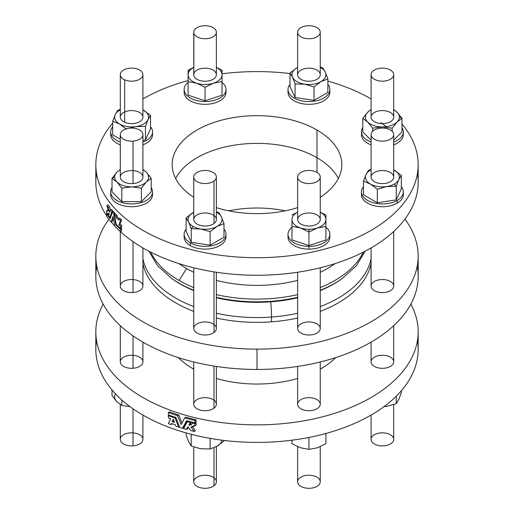 <?xml version="1.0" encoding="UTF-8"?>
<svg xmlns="http://www.w3.org/2000/svg" width="514" height="514" viewBox="0 0 514 514"><rect width="100%" height="100%" fill="white"/><g stroke="black" fill="none" stroke-linecap="round" stroke-linejoin="round"><path stroke-width="0.77" d="M115.22 114.583A16.968 9.798 180 0 1 119.614 110.195L117.757 110.356L115.22 114.583A16.968 9.798 0 0 0 119.614 124.041A16.968 9.798 0 0 0 135.998 126.579A16.968 9.798 0 0 0 147.993 119.653A16.968 9.798 0 0 0 143.605 110.195A16.968 9.798 -0 0 0 142.918 109.816L150.531 115.425L147.993 119.653L145.462 126.354L145.462 139.892L150.531 128.969L150.531 115.425L150.531 128.969L145.462 139.892L145.462 126.354L135.998 126.579L129.483 128.198L135.998 126.579L145.462 126.354L147.993 119.653L150.531 115.425L142.918 109.81A16.968 9.798 180 0 1 143.605 110.189A16.968 9.798 180 0 1 147.993 119.653A16.968 9.798 180 0 1 135.998 126.579A16.968 9.798 180 0 1 119.614 124.041L112.688 121.285L112.688 134.822L120.295 139.217L112.688 134.822L112.688 121.285L115.22 114.583L117.757 110.356L120.295 109.411L117.757 110.356L119.614 110.195A16.968 9.798 0 0 0 115.22 114.583L112.688 121.285L119.614 124.041L126.54 129.277L119.614 124.041A16.968 9.798 180 0 1 115.22 114.583M116.916 181.988A16.968 9.798 180 0 1 114.641 177.092L112.02 178.326L116.916 181.988A16.968 9.798 0 0 0 131.61 186.884A16.968 9.798 0 0 0 146.297 181.988A16.968 9.798 0 0 0 146.297 172.196A16.968 9.798 0 0 0 142.918 169.793A16.968 9.798 180 0 1 146.297 172.196A16.968 9.798 180 0 1 146.297 181.988A16.968 9.798 180 0 1 131.61 186.884A16.968 9.798 180 0 1 116.916 181.988L121.812 188.124L131.61 186.884L141.401 188.124L146.297 181.988L151.2 178.326L146.297 172.196L142.918 169.427L146.297 172.196L151.2 178.326L146.297 181.988L141.401 188.124L131.61 186.884L121.812 188.124L116.916 181.988L112.02 178.326L114.641 177.092A16.968 9.798 0 0 0 116.916 181.988M320.248 67.411A16.968 9.798 180 0 1 320.935 67.784L322.792 67.951L320.248 67.006L322.792 67.951L320.935 67.784A16.968 9.798 0 0 0 320.248 67.411M396.679 111.827L401.98 118.355L401.98 131.892L393.705 140.174L401.98 131.892L401.98 118.355L397.084 122.017L392.188 128.153L382.39 126.913L392.188 128.153L397.084 122.017L401.98 118.355L399.359 117.121A16.968 9.798 180 0 1 397.084 122.017A16.968 9.798 180 0 1 382.39 126.913L372.599 128.153L372.599 131.346L372.599 128.153L367.703 122.017L372.599 128.153L382.39 126.913A16.968 9.798 180 0 1 367.703 122.017L362.8 118.355L362.8 131.892L362.8 118.355L367.703 112.219L362.8 118.355L367.703 122.017A16.968 9.798 180 0 1 367.703 112.219L371.082 109.45L367.703 112.219A16.968 9.798 180 0 1 371.082 109.816A16.968 9.798 0 0 0 367.703 112.219A16.968 9.798 0 0 0 367.703 122.017A16.968 9.798 0 0 0 382.39 126.913A16.968 9.798 0 0 0 397.084 122.017A16.968 9.798 0 0 0 399.359 117.121A16.968 9.798 0 0 0 397.084 112.219A16.968 9.798 180 0 1 399.359 117.121L401.98 118.355L397.084 112.219A16.968 9.798 0 0 0 393.705 109.816A16.968 9.798 180 0 1 397.084 112.219L393.705 109.45M317.421 227.985A16.968 9.798 180 0 1 308.94 229.295L308.94 232.045L317.421 227.985A16.968 9.798 0 0 0 325.902 219.497A16.968 9.798 0 0 0 320.248 212.198A16.968 9.798 180 0 1 325.902 219.497A16.968 9.798 180 0 1 317.421 227.985L325.902 226.391L325.902 215.083L320.248 212.109L325.902 215.083L325.902 226.391L317.421 227.985L308.94 232.045L308.94 229.295A16.968 9.798 0 0 0 317.421 227.985M398.78 179.63L401.312 175.402L398.78 179.63L396.243 186.325L396.243 199.862L377.321 202.792L363.469 194.793L377.321 202.792L377.321 189.255L377.321 202.792L396.243 199.862L396.243 186.325L386.785 186.55L377.321 189.255L370.395 184.018L377.321 189.255L386.785 186.55L396.243 186.325L394.386 184.018A16.968 9.798 180 0 1 386.785 186.55A16.968 9.798 180 0 1 370.395 184.018L363.469 181.256L363.469 194.793L363.469 181.256L366.007 174.554L363.469 181.256L370.395 184.018A16.968 9.798 180 0 1 366.007 174.554L368.538 170.333L371.082 169.389L368.538 170.333L366.007 174.554A16.968 9.798 180 0 1 371.082 169.793A16.968 9.798 0 0 0 366.007 174.554A16.968 9.798 0 0 0 370.395 184.018A16.968 9.798 0 0 0 386.785 186.55A16.968 9.798 0 0 0 394.386 184.018A16.968 9.798 0 0 0 398.78 179.63A16.968 9.798 180 0 1 394.386 184.018L396.243 186.325L398.78 179.63A16.968 9.798 0 0 0 394.386 170.166A16.968 9.798 0 0 0 393.705 169.793A16.968 9.798 180 0 1 394.386 170.166A16.968 9.798 180 0 1 398.78 179.624M200.672 228.961A16.968 9.798 180 0 1 193.065 226.423L191.208 228.736L200.672 228.961A16.968 9.798 0 0 0 217.056 226.423A16.968 9.798 0 0 0 221.45 216.966A16.968 9.798 0 0 0 216.368 212.198A16.968 9.798 180 0 1 221.45 216.966L223.982 223.667L223.982 237.205L223.982 223.667L217.056 226.423L210.13 231.66L210.13 245.197L223.982 237.205L210.13 245.197L210.13 231.66L200.672 228.961L191.208 228.736L191.208 242.274L210.13 245.197L191.208 242.274L191.208 228.736L188.677 222.035A16.968 9.798 0 0 0 193.065 226.423A16.968 9.798 0 0 0 200.672 228.961L210.13 231.66L217.056 226.423L223.982 223.667L221.45 216.966L218.913 212.738L221.45 216.966A16.968 9.798 180 0 1 217.056 226.423A16.968 9.798 180 0 1 200.672 228.961M370.967 98.855A161.171 93.053 -0 0 0 327.861 81.077A161.171 93.053 180 0 1 370.967 98.855A161.171 93.053 180 0 1 371.082 98.919A161.171 93.053 -0 0 0 370.967 98.855M290.018 73.573A161.171 93.053 -0 0 0 222.029 73.817A161.171 93.053 180 0 1 290.018 73.573M188.098 80.531A161.171 93.053 -0 0 0 142.918 98.919A161.171 93.053 180 0 1 188.098 80.531M112.688 123.219A161.171 93.053 -0 0 0 256.242 257.7A161.171 93.053 -0 0 0 401.98 124.002A161.171 93.053 180 0 1 418.171 164.653A161.171 93.053 180 0 1 257 257.7A161.171 93.053 180 0 1 95.829 164.653A161.171 93.053 180 0 1 112.688 123.219M403.182 193.251A20.926 12.079 180 0 1 397.187 203.178A20.926 12.079 180 0 1 373.286 205.516A20.926 12.079 180 0 1 361.605 193.251A20.926 12.079 0 0 0 361.471 194.639A20.926 12.079 0 0 0 374.385 205.799A20.926 12.079 0 0 0 397.187 203.178A20.926 12.079 0 0 0 403.317 194.639L403.317 191.87A20.926 12.079 180 0 1 397.187 200.409A20.926 12.079 0 0 0 401.312 186.71A20.926 12.079 180 0 1 403.317 191.87M329.725 235.663A20.926 12.079 180 0 1 308.94 249.129A20.926 12.079 180 0 1 288.155 235.663M403.317 134.662A20.926 12.079 180 0 1 393.705 144.826A20.926 12.079 0 0 0 403.317 134.662L403.317 131.892A20.926 12.079 0 0 0 401.98 127.652A20.926 12.079 180 0 1 403.317 131.892A20.926 12.079 180 0 1 393.705 142.057A20.926 12.079 0 0 0 403.317 131.892L403.317 134.662M361.471 131.892A20.926 12.079 180 0 1 362.8 127.652A20.926 12.079 0 0 0 371.082 142.057A20.926 12.079 180 0 1 361.471 131.892L361.471 134.662A20.926 12.079 0 0 0 371.082 144.826A20.926 12.079 180 0 1 361.605 133.28M329.725 90.869A20.926 12.079 180 0 1 308.94 104.336A20.926 12.079 180 0 1 288.155 90.869M152.395 193.251A20.926 12.079 180 0 1 132.811 206.699A20.926 12.079 180 0 1 110.683 194.639A20.926 12.079 0 0 0 131.61 206.718A20.926 12.079 0 0 0 152.529 194.639L152.529 191.87A20.926 12.079 180 0 1 131.61 203.949A20.926 12.079 180 0 1 110.683 191.87A20.926 12.079 0 0 0 135.343 203.756A20.926 12.079 0 0 0 151.2 187.623A20.926 12.079 180 0 1 152.529 191.87M225.845 90.869A20.926 12.079 180 0 1 205.06 104.336A20.926 12.079 180 0 1 184.275 90.869M152.395 133.28A20.926 12.079 180 0 1 142.918 144.826A20.926 12.079 -0 0 0 152.529 134.662L152.529 131.892A20.926 12.079 180 0 1 142.918 142.057A20.926 12.079 -0 0 0 150.531 126.74A20.926 12.079 180 0 1 152.529 131.892M120.295 144.826A20.926 12.079 180 0 1 110.818 133.28A20.926 12.079 -0 0 0 110.683 134.662A20.926 12.079 -0 0 0 120.295 144.826M225.845 235.663A20.926 12.079 180 0 1 214.165 247.921A20.926 12.079 180 0 1 190.264 245.589A20.926 12.079 180 0 1 184.275 235.663M316.984 130.023A84.829 48.978 180 0 1 320.248 197.286A84.829 48.978 -0 0 0 341.829 164.653A84.829 48.978 -0 0 0 316.984 130.023A84.829 48.978 -0 0 0 224.541 119.402A84.829 48.978 -0 0 0 172.171 164.653A84.829 48.978 -0 0 0 193.752 197.286A84.829 48.978 180 0 1 198.725 129.065A84.829 48.978 180 0 1 316.984 130.023L316.984 157.727A84.829 48.978 0 0 0 175.634 178.506A84.829 48.978 180 0 1 316.984 157.727L316.984 172.428L316.984 157.727A84.829 48.978 180 0 1 338.366 178.506A84.829 48.978 0 0 0 316.984 157.727L316.984 130.023M297.632 207.643A84.829 48.978 180 0 1 216.368 207.643A84.829 48.978 -0 0 0 297.632 207.643M417.452 340.576A161.171 93.053 180 0 1 257 442.4A161.171 93.053 180 0 1 96.548 340.576M193.065 212.571A16.968 9.798 -0 0 0 188.677 222.035L186.139 217.807L186.139 231.345L191.208 242.274L186.139 231.345L186.139 217.807L193.752 212.192A16.968 9.798 0 0 0 193.065 212.571L186.139 217.807L188.677 222.035L191.208 228.736L193.065 226.423A16.968 9.798 180 0 1 188.677 222.035A16.968 9.798 180 0 1 193.065 212.571A16.968 9.798 180 0 1 193.752 212.198L193.065 212.571M193.752 177.022L193.752 219.497A11.308 6.528 0 0 0 201.398 225.678A11.308 6.528 0 0 0 213.997 223.5L213.997 181.018L213.997 223.5A11.308 6.528 180 0 1 194.588 221.964A11.308 6.528 180 0 1 206.596 213.027A11.308 6.528 180 0 1 213.997 223.5A11.308 6.528 0 0 0 216.368 219.497L216.368 177.022A11.308 6.528 180 0 1 213.997 181.018A11.308 6.528 180 0 1 201.398 183.196A11.308 6.528 180 0 1 193.752 177.022A11.308 6.528 180 0 1 205.06 170.487A11.308 6.528 180 0 1 216.368 177.022M216.368 211.794L218.913 212.738L216.368 211.794M184.134 234.275L184.134 237.044A20.926 12.079 0 0 0 190.264 245.589L190.264 242.82A20.926 12.079 0 0 0 217.101 244.156A20.926 12.079 0 0 0 223.982 229.122A20.926 12.079 180 0 1 225.987 234.275A20.926 12.079 180 0 1 213.066 245.435A20.926 12.079 180 0 1 190.264 242.82A20.926 12.079 180 0 1 184.134 234.275A20.926 12.079 180 0 1 186.139 229.122A20.926 12.079 0 0 0 190.264 242.82L190.264 245.589A20.926 12.079 0 0 0 213.066 248.204A20.926 12.079 0 0 0 225.987 237.044L225.987 234.275M389.323 434.201A11.308 6.528 180 0 1 386.669 445.407A11.308 6.528 180 0 1 371.185 438.474A11.308 6.528 180 0 1 389.323 434.201M371.082 415.081L371.082 439.361A11.308 6.528 -0 0 0 382.39 445.895A11.308 6.528 -0 0 0 393.705 439.361L393.705 404.589M401.312 392.715L398.78 399.417L396.243 403.644L386.785 406.343L383.977 406.658L386.785 406.343L396.243 403.644L398.78 399.417L401.312 392.715L401.312 390.781L401.312 392.715M396.243 396.21L396.243 403.644L396.243 396.21M186.139 435.127L186.139 432.923L186.139 435.127L188.677 441.822L191.208 446.049L191.208 434.298L191.208 446.049L200.672 448.748L210.13 448.979L210.13 438.378L210.13 448.979L217.056 446.216L223.982 440.98L223.982 440.427L223.982 440.98L217.056 446.216L210.13 448.979L200.672 448.748L191.208 446.049L188.677 441.822L186.139 435.127M217.056 446.216A16.968 9.798 0 0 0 221.958 440.177A16.968 9.798 180 0 1 217.056 446.216M193.752 446.994L193.752 481.772A11.308 6.528 0 0 0 201.398 487.947A11.308 6.528 0 0 0 213.997 485.775L213.997 447.726L213.997 485.775A11.308 6.528 0 0 0 216.368 481.772L216.368 446.602M213.997 485.775A11.308 6.528 180 0 1 194.588 484.239A11.308 6.528 180 0 1 206.596 475.302A11.308 6.528 180 0 1 213.997 485.775M291.971 443.71L291.971 440.183L291.971 443.71L300.459 447.771L308.94 449.364L308.94 437.433L308.94 449.364L317.421 447.771L325.902 443.71L325.902 433.469L325.902 443.71L317.421 447.771L308.94 449.364L300.459 447.771L291.971 443.71M297.632 446.679L297.632 481.772A11.308 6.528 -0 0 0 308.94 488.3A11.308 6.528 -0 0 0 320.248 481.772L320.248 446.679M320.158 480.95A11.308 6.528 180 0 1 304.558 487.792A11.308 6.528 180 0 1 302.103 476.568A11.308 6.528 180 0 1 320.158 480.95M112.02 395.645L112.02 389.998L112.02 395.645L116.916 401.781L121.812 405.437L121.812 400.014L121.812 405.437L129.997 406.638L121.812 405.437L116.916 401.781L112.02 395.645M116.916 401.781A16.968 9.798 180 0 1 115.47 393.865M120.295 404.55L120.295 439.361A11.308 6.528 0 0 0 133.023 445.844L133.023 408.81L133.023 445.844A11.308 6.528 0 0 0 142.918 439.361L142.918 415.081M133.023 445.844A11.308 6.528 180 0 1 121.182 436.829A11.308 6.528 180 0 1 140.618 435.416A11.308 6.528 180 0 1 133.023 445.844M417.207 266.233A161.171 93.053 180 0 1 257 369.444A161.171 93.053 180 0 1 96.793 266.233M380.803 122.621A161.171 93.053 180 0 1 386.303 126.65M417.452 173.424A161.171 93.053 180 0 1 306.749 270.705A161.171 93.053 180 0 1 118.201 229.495A161.171 93.053 -0 0 0 299.456 271.964A161.171 93.053 -0 0 0 418.171 182.2A161.171 93.053 -0 0 0 417.452 173.424M114.86 226.064A161.171 93.053 180 0 1 111.294 221.971A161.171 93.053 -0 0 0 114.86 226.064M95.829 164.653L95.829 182.2A161.171 93.053 -0 0 0 106.584 215.623A161.171 93.053 180 0 1 96.548 173.424M148.842 251.185L157.644 265.815L171.972 278.684A110.259 63.659 0 0 0 193.752 290.301A110.259 63.659 180 0 1 171.972 278.684L173.199 279.539A108.672 62.74 0 0 0 193.752 290.616A108.672 62.74 180 0 1 172.595 279.115M216.368 297.786A108.672 62.74 0 0 0 270.743 301.834A108.672 62.74 0 0 0 297.632 297.786A108.672 62.74 180 0 1 270.743 301.834A108.672 62.74 180 0 1 216.368 297.786M341.405 279.115A108.672 62.74 180 0 1 320.248 290.616A108.672 62.74 0 0 0 340.801 279.539L342.028 278.684A110.259 63.659 180 0 1 320.248 290.301A110.259 63.659 0 0 0 342.028 278.684L356.356 265.815L365.158 251.185M297.632 297.336A110.259 63.659 180 0 1 216.368 297.336A110.259 63.659 0 0 0 297.632 297.336M107.323 210.631L108.236 210.894L106.867 205.529A161.171 93.053 0 0 0 108.358 207.54L109.623 212.256L110.324 210.014A161.171 93.053 0 0 0 111.737 211.678L109.912 217.409A161.171 93.053 180 0 1 108.563 215.707L109.199 213.638L108.158 213.143L107.722 214.589A161.171 93.053 180 0 1 106.584 213.027L106.584 210.811L107.786 210.123A161.171 93.053 0 0 0 107.908 210.29A161.171 93.053 180 0 1 107.786 210.123L106.584 210.811L106.584 213.027A161.171 93.053 0 0 0 107.722 214.589C107.811 212.989 108.306 212.674 109.199 213.638L108.563 215.707A161.171 93.053 0 0 0 109.912 217.409L111.737 211.678A161.171 93.053 180 0 1 110.324 210.014L109.623 212.256L108.358 207.54A161.171 93.053 180 0 1 106.867 205.529L108.236 210.894L106.918 211.286A161.171 93.053 180 0 1 106.584 210.811A161.171 93.053 0 0 0 106.918 211.286L107.31 210.637M108.062 204.835A161.171 93.053 0 0 0 109.559 206.853L110.388 209.975L109.559 206.853A161.171 93.053 180 0 1 108.062 204.835L106.867 205.529L108.062 204.835M111.525 209.32A161.171 93.053 0 0 0 112.932 210.991L112.553 212.166L112.932 210.991A161.171 93.053 180 0 1 111.525 209.32L110.324 210.014L111.525 209.32M108.949 213.374L108.917 213.901L108.949 213.374M113.337 218.277L112.335 221.373L111.133 222.067L112.977 216.407L114.892 226.211A161.171 93.053 0 0 0 120.398 231.512L120.398 229.212A161.171 93.053 180 0 1 115.875 224.92L113.671 213.837A161.171 93.053 180 0 1 112.29 212.314L110.247 218.701A161.171 93.053 180 0 1 106.584 213.914L106.584 216.214A161.171 93.053 0 0 0 111.133 222.067A161.171 93.053 180 0 1 106.584 216.214L106.584 213.914A161.171 93.053 0 0 0 110.247 218.701L112.29 212.314A161.171 93.053 0 0 0 113.671 213.837L115.875 224.92A161.171 93.053 0 0 0 120.398 229.212L120.398 231.512A161.171 93.053 180 0 1 114.892 226.211L112.977 216.407L111.133 222.067L112.335 221.373L113.337 218.277M108.46 214.165A161.171 93.053 0 0 0 108.865 214.717A161.171 93.053 180 0 1 108.46 214.165M113.491 211.62A161.171 93.053 0 0 0 114.873 213.143L115.04 214.004L114.873 213.143L113.671 213.837L114.873 213.143A161.171 93.053 180 0 1 113.491 211.62L112.29 212.314L113.491 211.62M120.996 227.985A161.171 93.053 0 0 0 121.593 228.524L121.593 230.818L120.398 231.512L121.593 230.818L121.593 228.524L120.398 229.212L121.593 228.524A161.171 93.053 180 0 1 120.996 227.985M117.301 216.895A161.171 93.053 0 0 0 119.139 218.694A161.171 93.053 180 0 1 117.301 216.895L116.993 215.36L117.301 216.895L116.106 217.589L115.791 216.053A161.171 93.053 180 0 1 114.249 214.46L116.254 224.412A161.171 93.053 0 0 0 120.398 228.325L120.398 226.109A161.171 93.053 180 0 1 118.933 224.779L120.398 220.429A161.171 93.053 180 0 1 118.747 218.925L118.432 219.851A161.171 93.053 180 0 1 116.106 217.589L117.301 216.895M119.942 218.232A161.171 93.053 0 0 0 121.593 219.741L120.128 224.085A161.171 93.053 0 0 0 121.593 225.421L121.593 227.638L121.593 225.421A161.171 93.053 180 0 1 120.128 224.085L121.593 219.741A161.171 93.053 180 0 1 119.942 218.232L118.747 218.925L119.942 218.232M115.451 213.766A161.171 93.053 0 0 0 116.993 215.36A161.171 93.053 180 0 1 115.451 213.766L114.249 214.46L115.451 213.766M179.001 263.631A99.62 57.517 0 0 0 186.556 268.52A99.62 57.517 0 0 0 193.752 272.285A99.62 57.517 180 0 1 186.556 268.52A99.62 57.517 180 0 1 179.001 263.631M216.368 280.361A99.62 57.517 0 0 0 297.632 280.361A99.62 57.517 180 0 1 216.368 280.361M320.248 272.285A99.62 57.517 0 0 0 334.999 263.631A99.62 57.517 180 0 1 320.248 272.285M186.556 268.52L179.155 280.49A110.092 63.563 0 0 0 193.752 287.57A110.092 63.563 180 0 1 179.155 280.49L186.556 268.52M216.368 294.625A110.092 63.563 0 0 0 297.632 294.625A110.092 63.563 180 0 1 216.368 294.625M320.248 287.57A110.092 63.563 0 0 0 363.269 252.156A110.092 63.563 180 0 1 320.248 287.57M150.73 252.156A110.092 63.563 0 0 0 179.155 280.49A110.092 63.563 180 0 1 150.73 252.156M118.432 219.851L118.747 218.925A161.171 93.053 0 0 0 120.398 220.429L121.593 219.741L120.398 220.429L118.933 224.779L120.128 224.085L118.933 224.779A161.171 93.053 0 0 0 120.398 226.109L121.593 225.421L120.398 226.109L120.398 228.325L121.593 227.638L120.398 228.325A161.171 93.053 180 0 1 116.254 224.412L114.249 214.46A161.171 93.053 0 0 0 115.791 216.053L116.993 215.36L115.791 216.053L116.106 217.589A161.171 93.053 0 0 0 118.432 219.851M116.44 224.599L115.875 224.92L116.44 224.599M107.034 213.657L106.584 213.914L107.034 213.657M108.358 207.54L109.559 206.853L108.358 207.54M111.737 211.678L112.932 210.991L111.737 211.678M109.912 217.409L110.818 216.889L109.912 217.409M107.722 214.589L108.917 213.901L107.722 214.589M271.514 317.035A114.802 66.28 0 0 0 297.632 313.277A114.802 66.28 180 0 1 271.514 317.035A19.795 2.043 -94.2 0 0 270.743 301.834A19.795 2.043 85.8 0 1 271.514 317.035A114.802 66.28 180 0 1 216.368 313.277A114.802 66.28 0 0 0 271.514 317.035L271.514 321.822A114.802 66.28 0 0 0 297.632 318.063A114.802 66.28 180 0 1 271.514 321.822L271.514 317.035M320.248 306.601A114.802 66.28 0 0 0 371.082 258.683A114.802 66.28 180 0 1 320.248 306.601M142.918 258.683A114.802 66.28 0 0 0 193.752 306.601A114.802 66.28 180 0 1 142.918 258.683M320.248 311.388A114.802 66.28 0 0 0 371.082 263.476A114.802 66.28 180 0 1 320.248 311.388M142.918 263.476A114.802 66.28 0 0 0 193.752 311.388A114.802 66.28 180 0 1 142.918 263.476M216.368 318.063A114.802 66.28 0 0 0 271.514 321.822A114.802 66.28 180 0 1 216.368 318.063M371.082 247.928L371.082 286.06A11.308 6.528 0 0 0 382.39 292.594A11.308 6.528 0 0 0 393.705 286.06L393.705 231.486M371.082 342.125L371.082 361.792A11.308 6.528 -0 0 0 382.39 368.32A11.308 6.528 -0 0 0 393.705 361.792L393.705 325.683M193.752 267.788L193.752 328.472A11.308 6.528 0 0 0 201.398 334.646A11.308 6.528 0 0 0 213.997 332.474L213.997 271.874L213.997 332.474A11.308 6.528 0 0 0 216.368 328.472L216.368 272.247M193.752 361.978L193.752 404.197A11.308 6.528 0 0 0 201.398 410.378A11.308 6.528 0 0 0 213.997 408.2L213.997 366.071L213.997 408.2A11.308 6.528 0 0 0 216.368 404.197L216.368 366.437M297.632 272.247L297.632 328.472A11.308 6.528 0 0 0 308.94 334.999A11.308 6.528 0 0 0 320.248 328.472L320.248 267.788M297.632 366.437L297.632 404.197A11.308 6.528 -0 0 0 308.94 410.725A11.308 6.528 -0 0 0 320.248 404.197L320.248 361.978M120.295 231.486L120.295 286.06A11.308 6.528 0 0 0 133.023 292.543L133.023 241.657L133.023 292.543A11.308 6.528 0 0 0 142.918 286.06L142.918 247.928M120.295 325.683L120.295 361.792A11.308 6.528 0 0 0 133.023 368.268L133.023 335.854L133.023 368.268A11.308 6.528 0 0 0 142.918 361.792L142.918 342.125M95.829 256.075L95.829 276.391A161.171 93.053 0 0 0 257 369.444A161.171 93.053 0 0 0 418.171 276.391L418.171 256.075A161.171 93.053 180 0 1 257 349.128A161.171 93.053 180 0 1 95.829 256.075A161.171 93.053 180 0 1 108.917 219.343A161.171 93.053 0 0 0 257 349.128L257 369.444L257 349.128A161.171 93.053 0 0 0 404.929 219.137A161.171 93.053 180 0 1 418.171 256.075M389.323 280.901A11.308 6.528 180 0 1 386.669 292.106A11.308 6.528 180 0 1 371.185 285.18A11.308 6.528 180 0 1 389.323 280.901M320.158 327.649A11.308 6.528 180 0 1 304.558 334.492A11.308 6.528 180 0 1 302.103 323.267A11.308 6.528 180 0 1 320.158 327.649M133.023 292.543A11.308 6.528 180 0 1 121.182 283.535A11.308 6.528 180 0 1 140.618 282.115A11.308 6.528 180 0 1 133.023 292.543M213.997 332.474A11.308 6.528 180 0 1 194.588 330.939A11.308 6.528 180 0 1 206.596 322.002A11.308 6.528 180 0 1 213.997 332.474M389.323 129.451A11.308 6.528 -0 0 0 371.185 133.724A11.308 6.528 -0 0 0 386.669 140.656A11.308 6.528 -0 0 0 389.323 129.451A11.308 6.528 180 0 1 393.705 134.61A11.308 6.528 180 0 1 382.39 141.144A11.308 6.528 180 0 1 371.082 134.61A11.308 6.528 180 0 1 377.417 128.751A11.308 6.528 180 0 1 389.323 129.451M371.082 134.61L371.082 177.092A11.308 6.528 -0 0 0 382.39 183.62A11.308 6.528 -0 0 0 393.705 177.092L393.705 134.61M389.323 171.933A11.308 6.528 180 0 1 386.669 183.138A11.308 6.528 180 0 1 371.185 176.206A11.308 6.528 180 0 1 389.323 171.933M401.312 175.402L393.705 169.781L401.312 175.402L401.312 188.94L401.312 175.402M396.243 199.862L401.312 188.94L396.243 199.862M363.469 186.71A20.926 12.079 0 0 0 370.35 201.745A20.926 12.079 0 0 0 397.187 200.409A20.926 12.079 180 0 1 374.385 203.03A20.926 12.079 180 0 1 361.471 191.87A20.926 12.079 180 0 1 363.469 186.71M397.187 200.409L397.187 203.178L397.187 200.409M320.158 176.199A11.308 6.528 -0 0 0 302.103 171.817A11.308 6.528 -0 0 0 304.558 183.042A11.308 6.528 -0 0 0 320.158 176.199A11.308 6.528 180 0 1 320.248 177.022A11.308 6.528 180 0 1 308.94 183.549A11.308 6.528 180 0 1 297.632 177.022A11.308 6.528 180 0 1 308.227 170.5A11.308 6.528 180 0 1 320.158 176.199M297.632 177.022L297.632 219.497A11.308 6.528 -0 0 0 308.94 226.031A11.308 6.528 -0 0 0 320.248 219.497L320.248 177.022M291.971 219.497A16.968 9.798 0 0 0 300.459 227.985A16.968 9.798 0 0 0 308.94 229.295A16.968 9.798 180 0 1 300.459 227.985L308.94 232.045L300.459 227.985A16.968 9.798 180 0 1 291.971 219.497A16.968 9.798 180 0 1 297.632 212.198A16.968 9.798 0 0 0 291.971 219.497L291.971 226.391L300.459 227.985L291.971 226.391L291.971 239.929L308.94 245.583L308.94 232.045L308.94 245.583L325.902 239.929L325.902 226.391L325.902 239.929L308.94 245.583L291.971 239.929L291.971 219.497M320.158 218.681A11.308 6.528 180 0 1 304.558 225.517A11.308 6.528 180 0 1 302.103 214.299A11.308 6.528 180 0 1 320.158 218.681M297.632 212.109L291.971 215.083L297.632 212.109M288.013 234.275L288.013 237.044A20.926 12.079 0 0 0 308.94 249.129L308.94 246.354A20.926 12.079 0 0 0 327.566 239.775A20.926 12.079 0 0 0 325.902 227.207A20.926 12.079 180 0 1 329.866 234.275A20.926 12.079 180 0 1 308.94 246.354A20.926 12.079 180 0 1 288.013 234.275A20.926 12.079 180 0 1 291.971 227.207A20.926 12.079 0 0 0 290.307 239.775A20.926 12.079 0 0 0 308.94 246.354L308.94 249.129A20.926 12.079 0 0 0 329.866 237.044L329.866 234.275M380.977 68.156A11.308 6.528 -0 0 0 373.382 78.584A11.308 6.528 -0 0 0 392.818 77.171A11.308 6.528 -0 0 0 380.977 68.156A11.308 6.528 180 0 1 393.705 74.639A11.308 6.528 180 0 1 382.39 81.167A11.308 6.528 180 0 1 371.082 74.639A11.308 6.528 180 0 1 380.977 68.156M371.082 74.639L371.082 117.121A11.308 6.528 -0 0 0 382.39 123.649A11.308 6.528 -0 0 0 393.705 117.121L393.705 74.639M380.977 110.638A11.308 6.528 180 0 1 392.818 119.646A11.308 6.528 180 0 1 373.382 121.066A11.308 6.528 180 0 1 380.977 110.638M392.188 128.153L392.188 131.346L392.188 128.153M362.8 131.892L371.082 140.174L362.8 131.892M300.003 28.225A11.308 6.528 -0 0 0 307.404 38.698A11.308 6.528 -0 0 0 319.412 29.761A11.308 6.528 -0 0 0 300.003 28.225A11.308 6.528 180 0 1 312.602 26.053A11.308 6.528 180 0 1 320.248 32.228A11.308 6.528 180 0 1 308.94 38.762A11.308 6.528 180 0 1 297.632 32.228A11.308 6.528 180 0 1 300.003 28.225M297.632 32.228L297.632 74.71A11.308 6.528 -0 0 0 308.94 81.238A11.308 6.528 -0 0 0 320.248 74.71L320.248 32.228M325.285 72.082L327.861 78.873L320.935 81.636L327.861 78.873L325.323 72.178A16.968 9.798 180 0 1 320.935 81.636L314.009 86.872L314.009 100.41L295.087 97.487L314.009 100.41L314.009 86.872L304.551 84.174L314.009 86.872L320.935 81.636A16.968 9.798 180 0 1 304.551 84.174L295.087 83.943L295.087 97.487L290.018 86.558L295.087 97.487L295.087 83.943L292.55 77.248L295.087 83.943L304.551 84.174A16.968 9.798 180 0 1 292.55 77.248L290.018 73.02L290.018 86.558L290.018 73.02L296.944 67.784L290.018 73.02L292.55 77.248A16.968 9.798 180 0 1 296.944 67.784L297.632 67.405L296.944 67.784A16.968 9.798 180 0 1 297.632 67.411A16.968 9.798 0 0 0 296.944 67.784A16.968 9.798 0 0 0 292.55 77.248A16.968 9.798 0 0 0 304.551 84.174A16.968 9.798 0 0 0 320.935 81.636A16.968 9.798 0 0 0 325.323 72.178A16.968 9.798 0 0 0 320.935 67.784A16.968 9.798 180 0 1 325.323 72.172L322.792 67.951M300.003 70.707A11.308 6.528 180 0 1 319.412 72.243A11.308 6.528 180 0 1 307.404 81.18A11.308 6.528 180 0 1 300.003 70.707M327.861 78.873L327.861 92.411L327.861 78.873M314.009 100.41L327.861 92.411L314.009 100.41M290.018 84.328A20.926 12.079 -0 0 0 308.94 101.566A20.926 12.079 -0 0 0 327.861 84.328A20.926 12.079 180 0 1 329.866 89.487A20.926 12.079 180 0 1 308.94 101.566A20.926 12.079 180 0 1 288.013 89.487A20.926 12.079 180 0 1 290.018 84.328M288.013 89.487L288.013 92.257A20.926 12.079 -0 0 0 308.94 104.336A20.926 12.079 -0 0 0 329.866 92.257L329.866 89.487M120.295 134.61L120.295 177.092A11.308 6.528 0 0 0 133.023 183.569L133.023 141.093A11.308 6.528 0 0 0 140.618 130.665A11.308 6.528 0 0 0 121.182 132.079A11.308 6.528 0 0 0 133.023 141.093A11.308 6.528 180 0 1 120.295 134.61A11.308 6.528 180 0 1 131.61 128.082A11.308 6.528 180 0 1 142.918 134.61A11.308 6.528 180 0 1 133.023 141.093L133.023 183.569A11.308 6.528 0 0 0 142.918 177.092L142.918 134.61M120.295 169.793A16.968 9.798 -0 0 0 116.916 172.196A16.968 9.798 0 0 0 114.641 177.092A16.968 9.798 180 0 1 116.916 172.196L112.02 178.326L116.916 172.196A16.968 9.798 180 0 1 120.295 169.793M133.023 183.569A11.308 6.528 180 0 1 121.182 174.561A11.308 6.528 180 0 1 140.618 173.141A11.308 6.528 180 0 1 133.023 183.569M120.295 169.427L116.916 172.196L120.295 169.427M112.02 191.87L112.02 178.326L112.02 191.87L121.812 201.661L121.812 188.124L121.812 201.661L141.401 201.661L141.401 188.124L141.401 201.661L151.2 191.87L151.2 178.326L151.2 191.87L141.401 201.661L121.812 201.661L112.02 191.87M112.02 187.623A20.926 12.079 0 0 0 110.683 191.87A20.926 12.079 180 0 1 112.02 187.623M110.683 191.87L110.683 194.639L110.683 191.87M193.752 32.228L193.752 74.71A11.308 6.528 0 0 0 193.842 75.532L193.842 33.05A11.308 6.528 0 0 0 211.897 37.432A11.308 6.528 0 0 0 209.442 26.208A11.308 6.528 0 0 0 193.842 33.05A11.308 6.528 180 0 1 193.752 32.228A11.308 6.528 180 0 1 205.06 25.7A11.308 6.528 180 0 1 216.368 32.228A11.308 6.528 180 0 1 205.773 38.749A11.308 6.528 180 0 1 193.842 33.05L193.842 75.532A11.308 6.528 0 0 0 205.773 81.225A11.308 6.528 0 0 0 216.368 74.71L216.368 32.228M222.029 74.71A16.968 9.798 0 0 0 216.368 67.411A16.968 9.798 180 0 1 222.029 74.71A16.968 9.798 180 0 1 213.541 83.191A16.968 9.798 0 0 0 222.029 74.71L222.029 70.29L216.368 67.321L222.029 70.29L222.029 81.604L222.029 74.71M196.579 83.191A16.968 9.798 0 0 0 213.541 83.191A16.968 9.798 180 0 1 196.579 83.191A16.968 9.798 180 0 1 188.098 74.71A16.968 9.798 0 0 0 196.579 83.191L205.06 87.258L213.541 83.191L222.029 81.604L213.541 83.191L205.06 87.258L196.579 83.191L188.098 81.604L196.579 83.191M193.752 67.411A16.968 9.798 0 0 0 188.098 74.71A16.968 9.798 180 0 1 193.752 67.411M193.842 75.532A11.308 6.528 180 0 1 209.442 68.69A11.308 6.528 180 0 1 211.897 79.914A11.308 6.528 180 0 1 193.842 75.532M193.752 67.321L188.098 70.29L188.098 81.604L188.098 70.29L193.752 67.321M188.098 70.29L188.098 74.71M188.098 95.141L188.098 81.604L188.098 95.141L205.06 100.795L205.06 87.258L205.06 100.795L222.029 95.141L222.029 81.604L222.029 95.141L205.06 100.795L188.098 95.141M188.098 82.413A20.926 12.079 -0 0 0 191.073 98.47A20.926 12.079 -0 0 0 219.048 98.47A20.926 12.079 -0 0 0 222.029 82.413A20.926 12.079 180 0 1 225.987 89.487A20.926 12.079 180 0 1 205.06 101.566A20.926 12.079 180 0 1 184.134 89.487A20.926 12.079 180 0 1 188.098 82.413M184.134 89.487L184.134 92.257A20.926 12.079 -0 0 0 205.06 104.336A20.926 12.079 -0 0 0 225.987 92.257L225.987 89.487M120.295 109.816A16.968 9.798 0 0 0 119.614 110.195A16.968 9.798 180 0 1 120.295 109.816M120.295 74.639L120.295 117.121A11.308 6.528 0 0 0 124.677 122.281L124.677 79.798L124.677 122.281A11.308 6.528 180 0 1 127.331 111.075A11.308 6.528 180 0 1 142.815 118.002A11.308 6.528 180 0 1 124.677 122.281A11.308 6.528 0 0 0 136.583 122.981A11.308 6.528 0 0 0 142.918 117.121L142.918 74.639A11.308 6.528 180 0 1 136.583 80.499A11.308 6.528 180 0 1 124.677 79.798A11.308 6.528 0 0 0 142.815 75.526A11.308 6.528 0 0 0 127.331 68.593A11.308 6.528 0 0 0 124.677 79.798A11.308 6.528 180 0 1 120.295 74.639A11.308 6.528 180 0 1 131.61 68.105A11.308 6.528 180 0 1 142.918 74.639M142.918 140.283L145.462 139.892L142.918 140.283M112.688 126.74A20.926 12.079 -0 0 0 120.295 142.057A20.926 12.079 180 0 1 110.683 131.892A20.926 12.079 180 0 1 112.688 126.74M196.078 422.983L194.877 423.677L194.877 425.894L196.078 425.2L196.078 422.983A161.171 93.053 180 0 1 194.992 422.726A161.171 93.053 0 0 0 196.078 422.983L196.078 425.2L194.877 425.894A161.171 93.053 180 0 1 194.061 425.701L193.097 426.678L190.983 427.108L194.202 431.413A161.171 93.053 180 0 1 190.707 430.546L187.918 426.716L186.428 429.415A161.171 93.053 180 0 1 183.543 428.599L187.289 421.756A161.171 93.053 0 0 0 190.238 422.534L188.837 425.046L191.157 424.802L192.172 423.022A161.171 93.053 0 0 0 194.877 423.677L196.078 422.983M193.251 422.399L192.172 423.022L193.251 422.399M191.677 424.378L190.039 424.358L188.837 425.046L190.039 424.358L191.439 421.84L190.039 424.358L191.677 424.378M191.304 421.917L190.238 422.534L191.304 421.917M188.336 421.146L187.289 421.756L188.336 421.146M187.629 428.721L186.428 429.415L187.629 428.721L188.381 427.359L187.629 428.721M195.397 430.719L194.202 431.413L195.397 430.719L192.185 426.414L195.397 430.719M193.097 426.684L194.562 425.817M194.877 425.894L194.877 423.677A161.171 93.053 180 0 1 192.172 423.022C191.928 424.712 190.816 425.386 188.837 425.046L190.238 422.534A161.171 93.053 180 0 1 187.289 421.756L183.543 428.599A161.171 93.053 0 0 0 186.428 429.415L187.918 426.716L190.707 430.546A161.171 93.053 0 0 0 194.202 431.413L190.983 427.108L194.061 425.701A161.171 93.053 0 0 0 194.877 425.894M196.078 419.797L194.877 420.491L194.877 422.791L196.078 422.097L196.078 419.797A161.171 93.053 180 0 1 185.946 417.169L184.744 417.863L185.946 417.169A161.171 93.053 0 0 0 196.078 419.797L196.078 422.097L194.877 422.791A161.171 93.053 180 0 1 186.588 420.677L182.438 428.278L183.639 427.584L187.302 420.87L183.639 427.584L182.438 428.278A161.171 93.053 180 0 1 179.804 427.481L175.814 417.426A161.171 93.053 180 0 1 168.38 414.817L168.38 412.517L169.581 411.823L168.38 412.517A161.171 93.053 0 0 0 177.561 415.697L178.763 415.004A161.171 93.053 180 0 1 169.581 411.823A161.171 93.053 0 0 0 178.763 415.004L177.561 415.697L181.114 424.558L184.744 417.863A161.171 93.053 0 0 0 194.877 420.491L196.078 419.797M181.962 422.99L178.763 415.004L181.962 422.99M194.877 422.791L194.877 420.491A161.171 93.053 180 0 1 184.744 417.863L181.114 424.558L177.561 415.697A161.171 93.053 180 0 1 168.38 412.517L168.38 414.817A161.171 93.053 0 0 0 175.814 417.426L179.804 427.481A161.171 93.053 0 0 0 182.438 428.278L186.588 420.677A161.171 93.053 0 0 0 194.877 422.791M173.308 420.927A161.171 93.053 0 0 0 173.989 421.165A161.171 93.053 180 0 1 173.308 420.927L173.636 420.259L172.113 421.621L173.308 420.927M174.477 422.437L173.257 419.263L172.113 421.621A161.171 93.053 0 0 0 174.477 422.437A161.171 93.053 180 0 1 172.113 421.621L173.257 419.263L174.477 422.437M175.415 424.86A161.171 93.053 180 0 1 171.496 423.51L170.995 424.551A161.171 93.053 180 0 1 168.38 423.6L170.693 418.762A161.171 93.053 180 0 1 168.38 417.921L168.38 415.704A161.171 93.053 0 0 0 175.158 418.094L178.724 427.147A161.171 93.053 180 0 1 175.961 426.26L175.415 424.86L175.961 426.26A161.171 93.053 0 0 0 178.724 427.147L179.489 426.704L178.724 427.147L175.158 418.094L175.91 417.664L175.158 418.094A161.171 93.053 180 0 1 168.38 415.704L169.318 415.164L168.38 415.704L168.38 417.921A161.171 93.053 0 0 0 170.693 418.762L168.38 423.6A161.171 93.053 0 0 0 170.995 424.551L172.196 423.857L170.995 424.551L171.496 423.51A161.171 93.053 0 0 0 175.415 424.86M410.859 304.095A161.171 93.053 180 0 1 418.171 331.8A161.171 93.053 180 0 1 257 424.853A161.171 93.053 180 0 1 95.829 331.8A161.171 93.053 180 0 1 103.141 304.095A161.171 93.053 0 0 0 257 424.853A161.171 93.053 0 0 0 410.859 304.095M95.829 331.8L95.829 349.347A161.171 93.053 0 0 0 257 442.4A161.171 93.053 0 0 0 418.171 349.347L418.171 331.8M178.326 357.603A90.483 52.242 -0 0 0 193.752 369.161A90.483 52.242 180 0 1 178.326 357.603M216.368 378.477A90.483 52.242 -0 0 0 297.632 378.477A90.483 52.242 180 0 1 216.368 378.477M320.248 369.161A90.483 52.242 -0 0 0 335.674 357.603A90.483 52.242 180 0 1 320.248 369.161M213.997 408.2A11.308 6.528 180 0 1 194.588 406.664A11.308 6.528 180 0 1 206.596 397.727A11.308 6.528 180 0 1 213.997 408.2M133.023 368.268A11.308 6.528 180 0 1 121.182 359.26A11.308 6.528 180 0 1 140.618 357.84A11.308 6.528 180 0 1 133.023 368.268M320.158 403.381A11.308 6.528 180 0 1 304.558 410.217A11.308 6.528 180 0 1 302.103 398.999A11.308 6.528 180 0 1 320.158 403.381M389.323 356.632A11.308 6.528 180 0 1 386.669 367.838A11.308 6.528 180 0 1 371.185 360.905A11.308 6.528 180 0 1 389.323 356.632M213.997 181.018A11.308 6.528 0 0 0 206.596 170.552A11.308 6.528 0 0 0 194.588 179.489A11.308 6.528 0 0 0 213.997 181.018M228.73 210.824A84.829 48.978 180 0 1 285.27 210.824A84.829 48.978 -0 0 0 228.73 210.824M418.171 182.2L418.171 164.653M107.323 210.624L108.525 209.93M361.471 191.87L361.471 194.639M110.683 131.892L110.683 134.662"/></g></svg>
